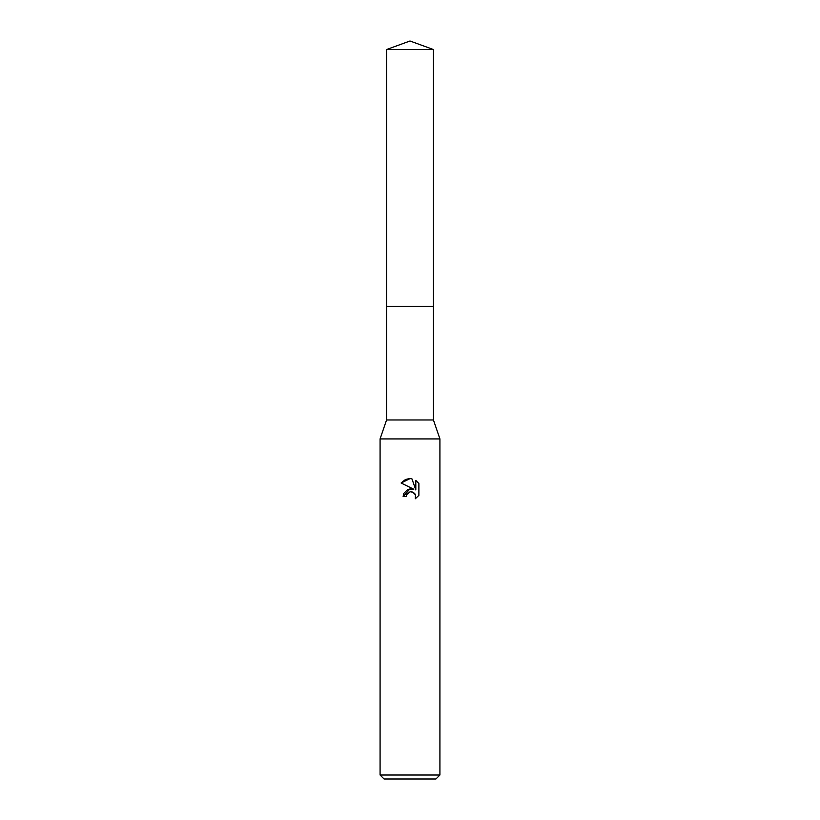 <?xml version="1.0" encoding="UTF-8"?>
<svg xmlns="http://www.w3.org/2000/svg" width="820" height="820" viewBox="0 0 820 820"><rect width="100%" height="100%" fill="white"/><g stroke="black" fill="none" stroke-linecap="round" stroke-linejoin="round"><path stroke-width="1.23" d="M386.568 49.528L433.431 49.528L410 41L386.568 49.528L386.568 419.973L433.431 419.973L439.92 438.925L439.92 775.013L380.08 775.013L384.067 779L435.932 779L439.92 775.013M386.568 419.973L380.08 438.925L439.92 438.925M403.696 493.63L403.122 496.653L410 488.792L413.813 489.253L401.113 482.99L410 478.603L411.927 478.818L415.812 489.981L415.812 480.417L418.887 483.533L418.887 495.331L415.309 498.755L415.453 494.788L412.87 492.205L410.717 491.856M410 491.959L406.771 494.48L406.259 496.653L406.587 494.901M411.927 478.818L410.277 478.613M409.539 478.613L405.818 479.372M405.418 479.536L401.113 482.99M418.887 483.533L415.812 480.417M413.813 489.253L407.97 489.325L403.799 493.394M409.436 492.113L409.969 491.969M411.025 491.846L412.45 492.051M413.505 492.533L414.91 493.814M415.443 494.747L415.32 498.755L418.887 495.331M406.259 496.653L403.122 496.653M386.568 306.28L433.431 306.28L433.431 419.973M433.431 49.528L433.431 306.28M380.08 438.925L380.08 775.013"/></g></svg>
